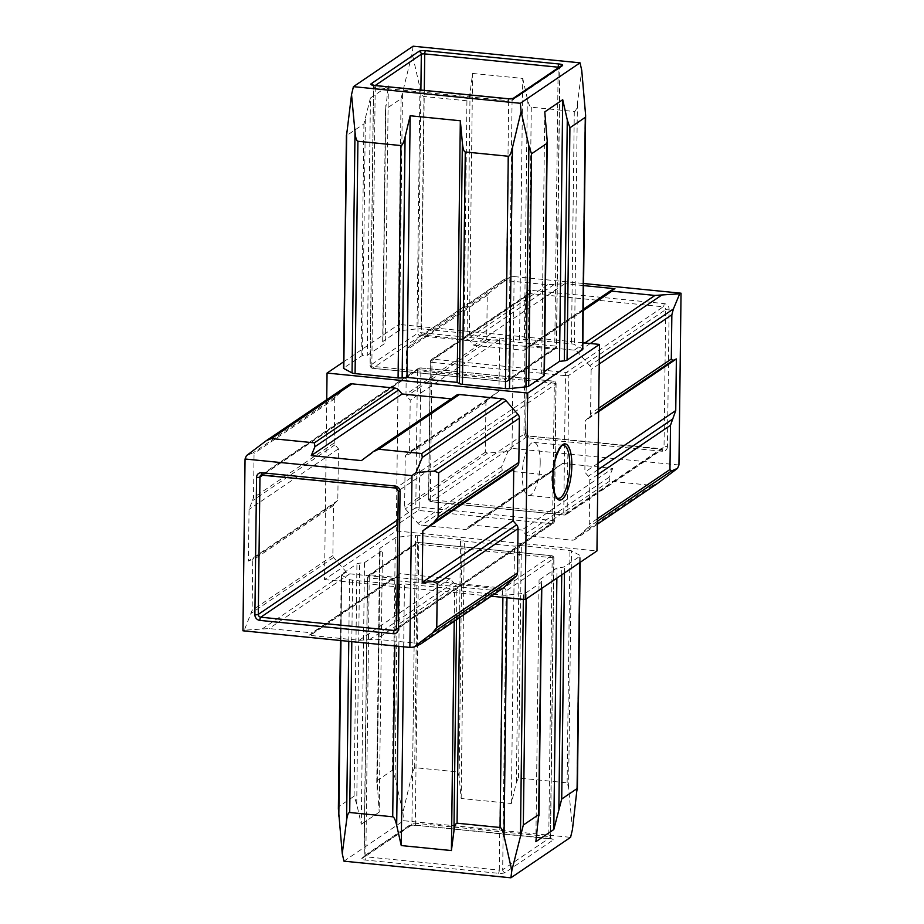 <?xml version="1.0" encoding="UTF-8"?>
<svg xmlns="http://www.w3.org/2000/svg" width="924" height="924" viewBox="0 0 924 924"><rect width="100%" height="100%" fill="white"/><g stroke="black" fill="none" stroke-linecap="round" stroke-linejoin="round"><path stroke-width="0.69" stroke-dasharray="4.62 3.46" d="M540.205 462.82A26.646 8.616 -84.3 0 1 528.586 495.403A26.646 8.616 -84.3 0 1 522.256 474.982A26.646 8.616 -84.3 0 1 533.876 442.388A26.646 8.616 -84.3 0 1 540.205 462.82M326.726 399.711L324.532 579.591L396.281 530.953L596.95 550.947M324.532 579.591L491.198 596.199M364.483 562.647L382.421 550.496L380.134 549.283A5.325 1.317 -179.3 0 1 379.625 548.706A5.325 1.317 -179.3 0 1 379.937 548.267L395.31 537.849A5.325 1.317 -179.3 0 1 398.048 537.133L415.488 535.296A2.668 0.658 -179.3 0 1 417.521 535.296L460.522 539.581A2.668 0.658 -179.3 0 1 462.035 539.939L464.322 541.152L514.483 546.153L519.3 545.645A2.668 0.658 -179.3 0 1 521.332 545.645L569.958 550.485A2.668 0.658 -179.3 0 1 571.471 550.843L579.729 555.232A5.325 1.317 -179.3 0 1 580.237 555.809A5.325 1.317 -179.3 0 1 579.926 556.236L564.552 566.666A5.325 1.317 -179.3 0 1 561.815 567.382L556.999 567.879L539.062 580.041L541.337 581.254A5.325 1.317 -179.3 0 1 541.857 581.831A5.325 1.317 -179.3 0 1 541.545 582.259L526.16 592.688A5.325 1.317 -179.3 0 1 523.423 593.404L506.987 595.125A5.325 1.317 -179.3 0 1 502.91 595.137L459.909 590.852A5.325 1.317 -179.3 0 1 456.883 590.136L454.608 588.923L404.446 583.933L399.63 584.43A5.325 1.317 -179.3 0 1 395.553 584.442L352.552 580.157A5.325 1.317 -179.3 0 1 349.526 579.44L341.753 575.306A5.325 1.317 -179.3 0 1 341.233 574.728A5.325 1.317 -179.3 0 1 341.545 574.301L356.93 563.871A5.325 1.317 -179.3 0 1 359.667 563.155L364.483 562.647L361.284 824.289L356.722 804.088L354.088 796.222L338.715 806.652L338.38 808.766M582.836 342.746L398.798 324.416L396.281 530.953M343.624 361.827L398.798 324.416M582.767 349.272A5.325 1.317 0.7 0 0 582.247 348.695L574.474 344.56A5.325 1.317 0.7 0 0 571.448 343.844L528.447 339.558A5.325 1.317 0.7 0 0 524.37 339.57L519.554 340.067L469.392 335.077L467.117 333.864A5.325 1.317 0.7 0 0 464.091 333.148L421.09 328.863A5.325 1.317 0.7 0 0 417.013 328.875L399.572 330.7A2.668 0.658 0.7 0 0 398.209 331.058L382.836 341.487A2.668 0.658 0.7 0 0 382.675 341.707A2.668 0.658 0.7 0 0 382.929 341.984L385.216 343.197L367.278 355.359L362.462 355.867A2.668 0.658 0.7 0 0 361.088 356.225L343.705 368.018L346.535 135.666L363.929 123.874L370.42 98.013L367.278 355.359M544.375 375.294A5.325 1.317 0.7 0 0 543.866 374.717L541.579 373.504L544.421 371.587M451.12 398.856L452.31 398.983L455.902 395.68A5.325 4.863 55.9 0 1 456.41 395.276M503.199 588.068A5.325 4.863 55.9 0 1 500.138 588.819L457.137 584.534A5.325 4.863 55.9 0 1 453.615 582.663L450.115 578.667L399.942 573.665L396.35 576.969A5.325 4.863 55.9 0 1 392.781 578.124L349.78 573.839A5.325 4.863 55.9 0 1 346.257 571.968L333.576 557.472A2.668 2.437 55.9 0 1 332.859 555.578L333.472 505.52A2.668 2.437 55.9 0 1 334.222 503.776L337.814 500.473L338.45 448.845L334.95 444.837A2.668 2.437 55.9 0 1 334.234 442.942L334.777 398.683A2.668 2.437 55.9 0 1 335.528 396.927L348.544 384.985A5.325 4.863 55.9 0 1 349.053 384.58M473.885 345.333L524.058 350.335L527.65 347.031A5.325 4.863 55.9 0 1 531.219 345.876L574.22 350.161A5.325 4.863 55.9 0 1 577.743 352.032L589.708 365.696A5.325 4.863 55.9 0 1 591.129 369.496L590.586 413.756A5.325 4.863 55.9 0 1 589.073 417.255L585.481 420.559L584.846 472.187L588.357 476.195A5.325 4.863 55.9 0 1 589.778 479.995L589.235 524.255A5.325 4.863 55.9 0 1 587.722 527.754L575.456 539.015A5.325 4.863 55.9 0 1 571.898 540.17L528.898 535.885A5.325 4.863 55.9 0 1 525.363 534.026L521.864 530.018L471.69 525.017L468.098 528.32A5.325 4.863 55.9 0 1 464.541 529.475L421.54 525.19A5.325 4.863 55.9 0 1 418.006 523.331L405.324 508.824A2.668 2.437 55.9 0 1 404.608 506.929L405.22 456.883A2.668 2.437 55.9 0 1 405.983 455.128L409.575 451.836L410.198 400.196L406.699 396.188A2.668 2.437 55.9 0 1 405.983 394.294L406.525 350.034A2.668 2.437 55.9 0 1 407.288 348.279L420.293 336.336A5.325 4.863 55.9 0 1 423.862 335.181L466.863 339.466A5.325 4.863 55.9 0 1 470.385 341.337L473.885 345.333L564.783 283.714L547.574 284.742L504.573 280.457L503.996 279.602L510.14 276.9L489.489 292.55L487.248 295.31L486.705 339.57L488.912 340.459L499.607 339.582L410.198 400.196M678.944 465.003L512.023 448.383L514.125 276.576L583.564 283.495M423.862 335.181L504.573 280.457L503.996 279.602L420.293 336.336M499.607 339.582L498.972 391.222L409.575 451.836M498.972 391.222L488.184 399.399L485.943 402.159L485.331 452.206L487.537 453.095L508.004 451.42L501.709 466.585L502.252 470.466L545.252 474.751L550.392 472.591L562.589 463.398L471.69 525.017M562.589 463.398L612.751 468.399L521.864 530.018M612.751 468.399L609.066 477.281L609.609 481.161L652.61 485.447L657.749 483.287M598.024 463.259L584.846 472.187M598.648 411.63L585.481 420.559M614.945 288.715L524.058 350.335M583.541 285.585L564.783 283.714M452.31 398.983L361.411 460.602M420.004 644.398L419.427 643.543L376.426 639.258L359.217 640.286L309.055 635.285L312.647 633.714L312.069 632.848L269.069 628.563L244.294 630.203L252.137 610.302L252.749 560.244L252.021 559.505L248.417 561.087L249.041 509.447L253.511 497.666L254.054 453.407L253.326 452.668L246.431 455.682M450.115 578.667L359.217 640.286M399.942 573.665L309.055 635.285M396.35 576.969L312.647 633.714L312.069 632.848L392.781 578.124M337.814 500.473L248.417 561.087M338.45 448.845L249.041 509.447M242.954 630.792L244.294 630.203M510.14 276.9L514.125 276.576M512.023 448.383L508.004 451.42M370.42 98.013L388.357 85.851L385.666 109.136L401.051 98.706L412.173 53.453L419.958 87.942C421.217 93.393 422.545 96.258 423.931 96.512L466.932 100.797C468.295 100.808 469.334 98.187 470.05 92.931L472.591 73.435L469.392 335.077M472.591 73.435L522.753 78.436L519.554 340.067M382.675 341.707L385.527 108.512L382.836 341.487M388.357 85.851L385.216 343.197M346.396 135.043L346.535 135.666M544.779 111.873L541.579 373.504M522.753 78.436L527.315 98.637C528.574 104.089 529.902 106.953 531.288 107.207L574.289 111.492C575.652 111.504 576.703 108.882 577.408 103.627L581.739 70.351M413.109 46.2L412.173 53.453M572.464 829.44L568.583 787.479L567.128 782.836L518.503 777.996L516.412 782.281L511.342 803.499L461.168 798.498L459.147 776.576L457.692 771.933L414.691 767.648L412.601 771.944L402.899 812.543L395.102 778.066L392.469 770.2L377.096 780.618L379.221 812.127L382.421 550.496M379.221 812.127L361.284 824.289M461.168 798.498L464.322 541.152M511.342 803.499L514.483 546.153M556.872 578.112L556.999 567.879M535.862 841.683L539.062 580.041M454.215 621.274L454.608 588.923M403.673 646.8L404.446 583.933M343.959 861.168L403.649 820.708L570.57 837.34M402.899 812.543L403.649 820.708M533.876 442.388L563.467 445.333A26.646 8.616 95.7 0 0 551.859 477.927A26.646 8.616 95.7 0 0 558.188 498.359L528.586 495.403M667.428 446.615A5.325 4.863 55.9 0 1 662.358 451.27A2.668 0.866 95.7 0 0 661.723 449.237A2.668 0.866 95.7 0 0 661.492 449.307L528.043 436.012L431.185 501.674L564.622 514.968L661.492 449.307A2.668 2.437 -124.1 0 0 664.033 446.973L567.163 512.635L568.837 375.294L665.707 309.621L664.033 446.973A2.668 0.658 0.7 0 1 667.428 446.615L669.115 309.263A5.325 4.863 55.9 0 0 664.16 303.603L530.711 290.309A5.325 4.863 55.9 0 0 525.629 294.975L523.954 432.317A2.668 0.658 -179.3 0 1 525.721 432.963A2.668 0.658 -179.3 0 1 525.571 433.171L527.246 295.83L430.376 361.503L428.701 498.844L525.571 433.171A2.668 2.437 -124.1 0 0 528.043 436.012A2.668 0.866 95.7 0 1 528.274 435.943L663.016 448.925L566.146 514.599A2.668 2.437 -124.1 0 0 567.163 512.635A2.668 0.658 0.7 0 1 563.755 512.993L430.318 499.699L431.993 362.358L565.442 375.652L563.755 512.993A2.668 0.866 -84.3 0 0 564.391 515.038A2.668 2.668 0 0 0 566.146 514.599A2.668 2.437 -124.1 0 1 564.622 514.968A2.668 0.866 -84.3 0 1 564.391 515.038L430.942 501.744A2.668 0.866 -84.3 0 1 430.318 499.699A2.668 0.658 0.7 0 1 428.551 499.064A2.668 2.668 0 0 0 430.942 501.744A2.668 0.866 -84.3 0 0 431.185 501.674A2.668 2.437 -124.1 0 1 428.701 498.844A2.668 0.658 0.7 0 0 428.551 499.064L430.226 361.723A2.668 0.658 -179.3 0 1 430.376 361.503A2.668 2.437 -124.1 0 1 431.392 359.54A2.668 2.668 0 0 0 430.226 361.723A2.668 0.658 -179.3 0 0 431.993 362.358A2.668 0.866 -84.3 0 1 432.917 359.17L529.787 293.497L663.224 306.791L566.366 372.464L432.917 359.17A2.668 2.437 -124.1 0 0 431.392 359.54L528.262 293.878A2.668 2.437 -124.1 0 0 527.246 295.83A2.668 0.658 0.7 0 0 527.396 295.611A2.668 0.658 0.7 0 0 525.629 294.975M662.358 451.27L528.909 437.988A5.325 4.863 55.9 0 1 523.954 432.317M554.088 284.592L470.385 341.337M547.574 284.742L466.863 339.466M489.489 292.55L407.288 348.279M487.248 295.31L406.525 350.034M486.705 339.57L405.983 394.294M488.912 340.459L406.699 396.188M488.184 399.399L405.983 455.128M485.943 402.159L405.22 456.883M485.331 452.206L404.608 506.929M487.537 453.095L405.324 508.824M501.709 466.585L418.006 523.331M502.252 470.466L421.54 525.19M545.252 474.751L464.541 529.475M551.801 471.575L468.098 528.32M609.066 477.281L525.363 534.026M609.609 481.161L528.898 535.885M652.61 485.447L571.898 540.17M597.274 524.22L575.456 539.015M597.308 521.252L587.722 527.754M597.343 518.757L589.235 524.255M597.886 474.497L589.778 479.995M597.944 469.692L588.357 476.195M598.66 410.764L589.073 417.255M598.694 408.258L590.586 413.756M599.237 363.998L591.129 369.496M599.295 359.193L589.708 365.696M590.332 343.497L577.743 352.032M584.857 342.954L574.22 350.161M583.229 310.614L531.219 345.876M611.353 290.286L527.65 347.031M455.902 395.68L372.199 452.425M500.138 588.819L419.427 643.543M457.137 584.534L376.426 639.258M453.615 582.663L369.912 639.408M349.78 573.839L269.069 628.563M346.257 571.968L262.555 628.713M333.576 557.472L251.363 613.201M332.859 555.578L252.137 610.302M333.472 505.52L252.749 560.244M334.222 503.776L252.021 559.505M334.95 444.837L252.737 500.577M334.234 442.942L253.511 497.666M334.777 398.683L254.054 453.407M335.528 396.927L253.326 452.668M348.544 384.985L264.841 441.73M397.932 519.715L415.788 507.599L417.463 370.258L263.178 474.855M395.957 487.988L262.508 474.693L420.004 367.925L553.453 381.219L395.957 487.988A2.668 2.437 55.9 0 1 398.429 490.829L555.925 384.049L554.25 521.39L396.754 628.17L398.429 490.829M396.535 628.932L551.709 523.723L418.26 510.429L397.874 524.255M396.604 628.389A2.668 0.658 -179.3 0 1 396.754 628.17A2.668 2.437 55.9 0 1 395.738 630.122L553.233 523.354A2.668 2.668 0 0 0 554.4 521.182A2.668 0.658 0.7 0 1 554.25 521.39A2.668 2.437 55.9 0 1 551.709 523.723A2.668 0.866 95.7 0 0 552.633 520.535L554.319 383.194L420.87 369.9L419.196 507.241L552.633 520.535A2.668 0.658 0.7 0 1 554.4 521.182L556.086 383.83A2.668 0.658 -179.3 0 1 555.925 384.049A2.668 2.437 55.9 0 0 553.453 381.219A2.668 0.866 95.7 0 1 553.684 381.15L420.235 367.856A2.668 0.866 95.7 0 0 420.004 367.925A2.668 2.437 55.9 0 0 417.463 370.258A2.668 0.658 -179.3 0 1 420.87 369.9A2.668 0.866 95.7 0 0 420.235 367.856A2.668 2.668 0 0 0 418.48 368.306L260.984 475.075M554.319 383.194A2.668 0.658 -179.3 0 1 556.086 383.83A2.668 2.668 0 0 0 553.684 381.15A2.668 0.866 95.7 0 1 554.319 383.194M419.196 507.241A2.668 0.658 0.7 0 0 415.788 507.599A2.668 2.437 55.9 0 0 418.26 510.429A2.668 0.866 95.7 0 0 419.196 507.241M530.711 290.309A2.668 0.866 95.7 0 1 529.787 293.497A2.668 2.437 -124.1 0 0 528.262 293.878L527.396 295.611L525.721 432.963L528.274 435.943A2.668 0.866 95.7 0 1 528.909 437.988M565.442 375.652A2.668 0.866 -84.3 0 1 566.366 372.464A2.668 2.437 -124.1 0 1 568.837 375.294A2.668 0.658 -179.3 0 1 565.442 375.652M669.115 309.263A2.668 0.658 -179.3 0 0 665.707 309.621A2.668 2.437 -124.1 0 0 663.224 306.791A2.668 0.866 95.7 0 0 664.16 303.603M470.05 92.931L467.117 333.864M466.932 100.797L464.091 333.148M423.931 96.512L421.09 328.863M419.958 87.942L417.013 328.875M402.471 94.063L399.572 330.7M401.051 98.706L398.209 331.058M385.828 105.348L382.929 341.984M365.35 119.231L362.462 355.867M363.929 123.874L361.088 356.225M546.812 133.795L543.866 374.717M585.192 107.773L582.247 348.695M577.408 103.627L574.474 344.56M574.289 111.492L571.448 343.844M531.288 107.207L528.447 339.558M527.315 98.637L524.37 339.57M375.26 85.482L373.608 86.602L370.201 365.43L417.925 333.079L420.894 90.032M424.289 90.367L421.321 332.721L554.77 346.015L558.165 67.879M513.086 98.441L513.143 98.406A2.668 2.437 -124.1 0 0 512.069 100.404L559.782 68.053L556.387 346.87L508.662 379.221L512.069 100.404A2.668 0.658 -179.3 0 1 508.674 100.762L505.266 379.579L371.818 366.285L375.225 87.468L508.674 100.762A2.668 0.866 -84.3 0 0 508.246 98.822M374.809 85.539A2.668 0.866 -84.3 0 1 375.225 87.468A2.668 0.658 -179.3 0 1 373.458 86.821L370.05 365.65A2.668 0.658 -179.3 0 0 371.818 366.285A2.668 0.866 95.7 0 0 372.453 368.329L505.89 381.624A2.668 2.668 0 0 0 507.657 381.173A2.668 2.437 55.9 0 0 508.662 379.221A2.668 0.658 -179.3 0 1 505.266 379.579A2.668 0.866 95.7 0 0 505.89 381.624A2.668 0.866 95.7 0 0 506.133 381.554L553.846 349.203L420.397 335.909L372.684 368.26L506.133 381.554A2.668 2.437 55.9 0 0 507.657 381.173L555.37 348.833A2.668 2.437 -124.1 0 0 556.387 346.87A2.668 0.658 -179.3 0 0 556.537 346.65A2.668 0.658 -179.3 0 0 554.77 346.015A2.668 0.866 95.7 0 1 553.846 349.203A2.668 2.437 -124.1 0 0 555.37 348.833A2.668 2.668 0 0 0 556.537 346.65L559.944 67.833A2.668 0.658 -179.3 0 1 559.782 68.053A2.668 2.437 55.9 0 1 560.799 66.101L559.944 67.833A2.668 0.658 -179.3 0 0 558.997 67.313M420.397 335.909A2.668 0.866 95.7 0 0 421.321 332.721A2.668 0.658 -179.3 0 0 417.925 333.079A2.668 2.437 -124.1 0 0 420.397 335.909M372.684 368.26A2.668 2.437 55.9 0 1 370.201 365.43A2.668 0.658 -179.3 0 0 370.05 365.65A2.668 2.668 0 0 0 372.453 368.329A2.668 0.866 95.7 0 0 372.684 368.26M372.557 85.008L373.458 86.821A2.668 0.658 -179.3 0 1 373.608 86.602A2.668 2.437 55.9 0 0 373.261 85.216M377.188 790.205L380.134 549.283M377.096 780.618L379.937 548.267M392.469 770.2L395.31 537.849M395.102 778.066L398.048 537.133M412.601 771.944L415.488 535.296M414.691 767.648L417.521 535.296M457.692 771.933L460.522 539.581M459.147 776.576L462.035 539.939M516.412 782.281L519.3 545.645M518.503 777.996L521.332 545.645M567.128 782.836L569.958 550.485M568.583 787.479L571.471 550.843M576.784 796.165L579.729 555.232M579.845 562.531L579.926 556.236M564.472 572.961L564.552 566.666M561.723 574.82L561.815 567.382M538.392 822.187L541.337 581.254M541.464 588.553L541.545 582.259M526.091 598.983L526.16 592.688M523.354 599.399L523.423 593.404M506.953 597.77L506.987 595.125M502.887 597.366L502.91 595.137M459.586 617.636L459.909 590.852M456.525 619.704L456.883 590.136M398.868 646.326L399.63 584.43M394.802 645.922L395.553 584.442M351.801 641.637L352.552 580.157M348.775 641.337L349.526 579.44M340.956 640.563L341.753 575.306M338.715 806.652L341.545 574.301M354.088 796.222L356.93 563.871M356.722 804.088L359.667 563.155M409.39 825.929A5.325 1.317 -179.3 0 1 416.193 825.213A2.668 0.866 -84.3 0 1 415.962 825.282A2.668 0.866 -84.3 0 1 415.326 823.238L548.775 836.532L552.182 557.715L418.734 544.421L415.326 823.238A2.668 0.658 0.7 0 0 411.931 823.596L415.338 544.779L367.613 577.13L364.218 855.947L411.931 823.596A2.668 2.437 -124.1 0 1 409.39 825.929L361.677 858.281A5.325 1.317 -179.3 0 0 364.899 860.001L498.336 873.296A5.325 1.317 -179.3 0 0 505.151 872.579L552.864 840.228A2.668 2.437 55.9 0 1 550.392 837.398L502.679 869.738L506.075 590.921L553.799 558.57L550.392 837.398A2.668 0.658 0.7 0 0 550.542 837.179A2.668 0.658 0.7 0 0 548.775 836.532A2.668 0.866 -84.3 0 0 549.41 838.576A2.668 0.866 -84.3 0 0 549.641 838.507A5.325 1.317 -179.3 0 1 552.864 840.228M549.641 838.507L416.193 825.213M498.336 873.296A2.668 0.866 -84.3 0 0 499.272 870.096L365.823 856.802L369.23 577.985L502.679 591.279L499.272 870.096A2.668 0.658 0.7 0 0 502.679 869.738A2.668 2.437 -124.1 0 0 505.151 872.579M551.316 555.74L503.603 588.091L370.154 574.797L417.867 542.446L551.316 555.74A2.668 2.437 -124.1 0 1 553.799 558.57A2.668 0.658 0.7 0 0 553.95 558.35A2.668 0.658 0.7 0 0 552.182 557.715A2.668 0.866 95.7 0 0 551.547 555.671A2.668 0.866 95.7 0 0 551.316 555.74M503.603 588.091A2.668 2.437 55.9 0 1 506.075 590.921A2.668 0.658 0.7 0 1 502.679 591.279A2.668 0.866 95.7 0 1 503.603 588.091M370.154 574.797A2.668 0.866 95.7 0 0 369.23 577.985A2.668 0.658 0.7 0 1 367.463 577.35A2.668 0.658 0.7 0 1 367.613 577.13A2.668 2.437 55.9 0 1 370.154 574.797M417.867 542.446A2.668 2.437 -124.1 0 0 415.338 544.779A2.668 0.658 0.7 0 1 418.734 544.421A2.668 0.866 95.7 0 0 418.11 542.376A2.668 0.866 95.7 0 0 417.867 542.446M361.677 858.281A2.668 2.437 55.9 0 0 364.218 855.947A2.668 0.658 0.7 0 0 364.056 856.167A2.668 0.658 0.7 0 0 365.823 856.802A2.668 0.866 -84.3 0 1 364.899 860.001M503.603 279.799L420.801 335.932M550.392 472.591L467.59 528.724M597.274 524.289L574.947 539.42M583.252 309.286L528.158 346.627M395.842 577.373L313.04 633.506M376.761 782.744L379.625 548.706M580.157 562.323L580.237 555.809M541.776 588.345L541.857 581.831M340.436 640.505L341.233 574.728M553.95 558.35A2.668 2.668 0 0 0 551.547 555.671L418.11 542.376A2.668 2.668 0 0 0 416.343 542.827L368.63 575.167A2.668 2.668 0 0 0 367.463 577.35L364.056 856.167L363.201 857.899L410.914 825.559L415.962 825.282L551.443 838.992L550.542 837.179L553.95 558.35"/><path stroke-width="1.39" d="M491.198 596.199L525.202 599.584L596.95 550.947L599.468 344.409L582.836 342.746M525.202 599.584L527.72 393.047L327.05 373.053L343.624 361.827M527.72 393.047L599.468 344.409M582.455 349.699A5.325 1.317 0.7 0 0 582.767 349.272L585.62 115.234L585.285 117.348L569.912 127.778L567.278 119.912L562.716 99.711L559.517 361.353L564.333 360.845A5.325 1.317 0.7 0 0 567.07 360.129L582.455 349.699L585.285 117.348M544.421 371.587L559.517 361.353M544.063 375.733A5.325 1.317 0.7 0 0 544.375 375.294L547.239 141.256L546.904 143.382L531.531 153.8L528.898 145.934L521.101 111.457L512.45 147.667C511.053 153.384 509.655 156.248 508.269 156.248L465.269 151.963C463.906 151.686 462.936 148.591 462.358 142.677L460.325 120.755L457.137 382.386L459.413 383.61A5.325 1.317 0.7 0 0 462.439 384.315L505.44 388.6A5.325 1.317 0.7 0 0 509.505 388.6L525.952 386.867A5.325 1.317 0.7 0 0 528.69 386.151L544.063 375.733L546.904 143.382M343.705 368.018A2.668 0.658 0.7 0 0 343.543 368.226A2.668 0.658 0.7 0 0 343.797 368.514L352.056 372.915A5.325 1.317 0.7 0 0 355.082 373.619L398.082 377.904A5.325 1.317 0.7 0 0 402.148 377.904L406.964 377.396L457.137 382.386M327.05 373.053L326.726 399.711M245.056 458.997L242.954 630.792L409.875 647.424L411.977 475.617L245.056 458.997L246.431 455.682L266.251 440.713L349.053 384.58A5.325 4.863 55.9 0 1 352.102 383.83L395.102 388.115A5.325 4.863 55.9 0 1 398.637 389.974L402.136 393.982L451.12 398.856M402.136 393.982L311.249 455.601L361.411 460.602L373.608 451.409L456.41 395.276A5.325 4.863 55.9 0 1 459.459 394.525L502.46 398.81A5.325 4.863 55.9 0 1 505.994 400.669L517.948 414.345A5.325 4.863 55.9 0 1 519.38 418.145L518.838 462.404A5.325 4.863 55.9 0 1 517.324 465.904L513.732 469.196L513.097 520.836L516.608 524.844A5.325 4.863 55.9 0 1 518.029 528.632L517.486 572.892A5.325 4.863 55.9 0 1 515.973 576.403L503.707 587.664A5.325 4.863 55.9 0 1 503.199 588.068L420.397 644.201M583.564 283.495L681.046 293.208L678.944 465.003L677.569 468.318L671.425 471.009L669.958 469.531L670.501 425.271L675.744 410.568L598.024 463.259M597.274 524.289L657.749 483.287L677.569 468.318M675.744 410.568L676.38 358.939L598.648 411.63M676.38 358.939L672.776 360.51L671.309 359.032L671.852 314.772L673.4 308.951L679.706 293.797L654.931 295.437L611.931 291.152L611.353 290.286L614.945 288.715L583.541 285.585M583.229 310.614L611.931 291.152L611.353 290.286M373.608 451.409L378.748 449.249L421.748 453.534L422.291 457.415L415.996 472.58L434.257 471.09L438.657 472.869L438.115 517.128L433.622 522.649L422.834 530.826L422.21 582.455L432.906 581.589L437.306 583.356L436.763 627.615L432.27 633.148L413.86 647.1L420.004 644.398L419.427 643.543M513.732 469.196L422.834 530.826M513.097 520.836L422.21 582.455M266.251 440.713L271.39 438.553L314.391 442.839L314.934 446.719L311.249 455.601M411.977 475.617L415.996 472.58M409.875 647.424L413.86 647.1M679.706 293.797L681.046 293.208M460.325 120.755L410.164 115.754L405.093 136.971C403.696 142.689 402.298 145.553 400.912 145.553L357.911 141.268C356.548 140.991 355.578 137.895 355.001 131.982L351.536 94.56L346.535 135.666M410.164 115.754L406.964 377.396M562.716 99.711L544.779 111.873L547.239 141.256M580.041 62.832L413.109 46.2L353.43 86.66L520.351 103.292L580.041 62.832L581.739 70.351L585.62 115.234M353.43 86.66L351.536 94.56M521.101 111.457L520.351 103.292M401.247 845.564L451.409 850.565L453.95 831.069C454.666 825.813 455.705 823.192 457.068 823.203L500.069 827.488C501.455 827.742 502.783 830.607 504.042 836.058L511.827 870.547L523.331 825.04L538.704 814.621L535.862 841.683L553.799 829.521L561.711 799.017L577.084 788.588L572.464 829.44L570.57 837.34L510.891 877.8L343.959 861.168L342.261 853.649L346.592 820.373C347.297 815.118 348.348 812.496 349.711 812.508L392.712 816.793C394.098 817.047 395.426 819.911 396.685 825.363L401.247 845.564L403.673 646.8M553.799 829.521L556.872 578.112M451.409 850.565L454.215 621.274M340.436 640.505L338.38 808.766L342.261 853.649M510.891 877.8L511.827 870.547M569.796 465.765A26.646 8.616 95.7 0 0 563.467 445.333C564.264 440.956 552.887 454.331 552.922 478.309C552.991 496.442 558.2 499.491 558.188 498.359A26.646 8.616 95.7 0 0 569.796 465.765M552.829 478.436A28.24 9.136 -84.3 0 1 562.67 444.629A28.24 9.136 -84.3 0 1 571.841 465.546A28.24 9.136 -84.3 0 1 562 499.364A28.24 9.136 -84.3 0 1 552.829 478.436M659.159 482.27L597.274 524.22M671.425 471.009L597.308 521.252M669.958 469.531L597.343 518.757M670.501 425.271L597.886 474.497M672.048 419.45L597.944 469.692M672.776 360.51L598.66 410.764M671.309 359.032L598.694 408.258M671.852 314.772L599.237 363.998M673.4 308.951L599.295 359.193M661.445 295.287L590.332 343.497M654.931 295.437L584.857 342.954M459.459 394.525L378.748 449.249M502.46 398.81L421.748 453.534M505.994 400.669L422.291 457.415M517.948 414.345L434.257 471.09M519.38 418.145L438.657 472.869M518.838 462.404L438.115 517.128M517.324 465.904L433.622 522.649M516.608 524.844L432.906 581.589M518.029 528.632L437.306 583.356M517.486 572.892L436.763 627.615M515.973 576.403L432.27 633.148M503.707 587.664L420.004 644.398M352.102 383.83L271.39 438.553M395.102 388.115L314.391 442.839M398.637 389.974L314.934 446.719M262.508 474.693A2.668 0.866 -84.3 0 1 262.277 474.763A2.668 0.866 -84.3 0 1 261.642 472.73A5.325 4.863 -124.1 0 0 256.572 477.385L254.885 614.737A5.325 4.863 -124.1 0 0 259.84 620.397A2.668 0.866 -84.3 0 1 260.776 617.209L394.213 630.503L396.535 628.932M261.642 472.73L395.091 486.012A5.325 4.863 -124.1 0 1 400.046 491.683L398.371 629.025A2.668 0.658 -179.3 0 1 396.604 628.389L398.279 491.037A2.668 0.658 0.7 0 0 400.046 491.683M259.84 620.397L393.289 633.691A5.325 4.863 -124.1 0 0 398.371 629.025M263.178 474.855L259.967 477.027L258.293 614.379L397.932 519.715M397.874 524.255L260.776 617.209A2.668 2.437 55.9 0 1 258.293 614.379A2.668 0.658 0.7 0 1 254.885 614.737M396.604 628.389L395.738 630.122A2.668 2.437 55.9 0 1 394.213 630.503A2.668 0.866 -84.3 0 0 393.289 633.691M398.429 490.829A2.668 0.658 0.7 0 0 398.279 491.037L395.726 488.057A2.668 0.866 -84.3 0 1 395.091 486.012M395.957 487.988A2.668 0.866 -84.3 0 1 395.726 488.057L260.984 475.075A2.668 2.437 55.9 0 1 262.104 474.693M256.572 477.385A2.668 0.658 -179.3 0 0 259.967 477.027A2.668 2.437 55.9 0 1 260.984 475.075M346.696 131.878L343.797 368.514M355.001 131.982L352.056 372.915M357.911 141.268L355.082 373.619M400.912 145.553L398.082 377.904M405.093 136.971L402.148 377.904M462.358 142.677L459.413 383.61M465.269 151.963L462.439 384.315M508.269 156.248L505.44 388.6M512.45 147.667L509.505 388.6M528.898 145.934L525.952 386.867M531.531 153.8L528.69 386.151M567.278 119.912L564.333 360.845M569.912 127.778L567.07 360.129M558.165 67.879L558.177 67.198L424.728 53.904A2.668 0.866 -84.3 0 1 425.664 50.705A5.325 1.317 0.7 0 0 418.849 51.421L371.136 83.772A5.325 1.317 0.7 0 0 374.359 85.493A2.668 0.866 -84.3 0 1 374.59 85.424A2.668 0.866 -84.3 0 1 374.809 85.539M425.664 50.705L559.101 63.999A5.325 1.317 0.7 0 1 562.323 65.719L514.61 98.071A2.668 2.437 -124.1 0 0 513.155 98.394L560.799 66.101A2.668 2.437 55.9 0 1 562.323 65.719M374.359 85.493L507.807 98.787A5.325 1.317 0.7 0 0 514.61 98.071M420.894 90.032L421.321 54.262L375.26 85.482M418.849 51.421A2.668 2.437 -124.1 0 1 421.321 54.262A2.668 0.658 -179.3 0 1 424.728 53.904L424.289 90.367M559.101 63.999A2.668 0.866 -84.3 0 0 558.177 67.198A2.668 0.658 -179.3 0 1 558.997 67.313M371.136 83.772A2.668 2.437 55.9 0 1 373.261 85.216M577.084 788.588L579.845 562.531M561.711 799.017L564.472 572.961M558.87 808.304L561.723 574.82M538.704 814.621L541.464 588.553M523.331 825.04L526.091 598.983M520.478 834.326L523.354 599.399M504.042 836.058L506.953 597.77M500.069 827.488L502.887 597.366M457.068 823.203L459.586 617.636M453.95 831.069L456.525 619.704M396.685 825.363L398.868 646.326M392.712 816.793L394.802 645.922M349.711 812.508L351.801 641.637M346.592 820.373L348.775 641.337M338.808 816.227L340.956 640.563M610.96 290.494L583.252 309.286M346.396 135.043L343.543 368.226M513.086 98.441L508.038 98.718L372.88 85.274M577.385 789.835L580.157 562.323M538.992 815.857L541.776 588.345"/></g></svg>
